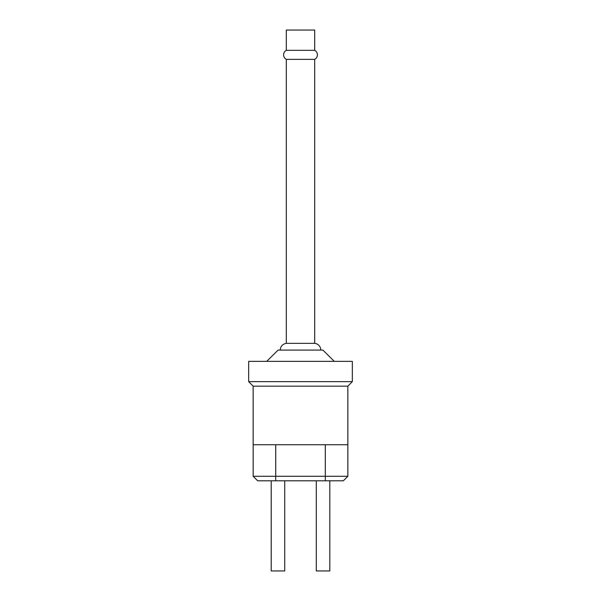 <?xml version="1.0" encoding="UTF-8"?>
<svg xmlns="http://www.w3.org/2000/svg" width="601" height="601" viewBox="0 0 601 601"><rect width="100%" height="100%" fill="white"/><g stroke="black" fill="none" stroke-linecap="round" stroke-linejoin="round"><path stroke-width="0.9" d="M271.216 480.8L271.216 570.95L284.739 570.95L284.739 480.8M316.291 480.8L316.291 570.95L329.814 570.95L329.814 480.8M253.171 444.74L253.171 476.292L347.851 476.292L347.851 444.74L253.149 444.74L253.149 386.165L347.851 386.165L352.336 381.635L248.664 381.635L253.149 386.165M347.851 476.292L343.344 480.8L257.679 480.8L253.171 476.292M347.851 444.74L347.851 386.165M352.336 381.635L352.336 361.351L248.664 361.351L248.664 381.635M334.284 361.351L322.88 350.082L278.12 350.082L266.716 361.351M320.784 350.082A6.761 6.761 0 0 0 314.699 343.359L286.301 343.359C282.56 344.042 280.532 346.289 280.216 350.082M314.699 343.359L314.699 59.349L286.301 59.349L286.301 343.359M314.699 59.349A5.108 5.108 0 0 0 314.699 50.334L286.301 50.334C284.574 51.34 283.672 52.843 283.597 54.841C283.672 56.84 284.574 58.342 286.301 59.349M314.699 50.334L314.699 30.05L286.301 30.05L286.301 50.334M275.709 480.8L275.709 444.74M325.314 480.8L325.314 444.74"/></g></svg>
